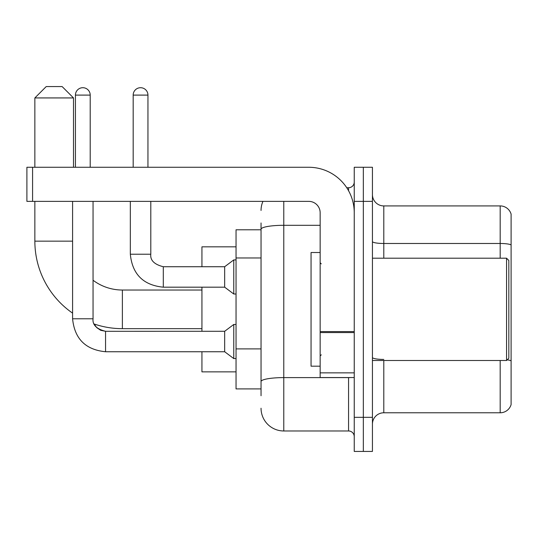 <?xml version="1.0" encoding="UTF-8"?>
<svg xmlns="http://www.w3.org/2000/svg" width="538" height="538" viewBox="0 0 538 538"><rect width="100%" height="100%" fill="white"/><g stroke="black" fill="none" stroke-linecap="round" stroke-linejoin="round"><path stroke-width="0.81" d="M261.044 229.787L236.041 229.787L236.041 388.913L261.044 388.913M261.044 395.733L261.044 222.967M354.246 417.327L354.246 451.429L363.338 451.429L363.338 417.327L363.338 451.429L372.43 451.429L372.43 417.327L363.338 417.327L363.338 201.373L363.338 417.327L354.246 417.327L354.246 201.373L363.338 201.373L363.338 167.271L363.338 201.373L372.43 201.373L372.43 417.327M372.43 201.373L372.43 167.271L354.246 167.271L354.246 201.373M283.775 201.373L283.775 430.972L348.563 430.972L348.563 377.548M346.754 187.728L348.563 187.728A5.683 5.683 0 0 0 354.246 182.046M261.044 251.145L261.044 229.249A22.73 3.948 180 0 1 283.775 225.301L320.15 225.301M354.246 436.654A5.683 5.683 0 0 0 348.563 430.972M261.044 210.466A22.73 22.73 0 0 1 262.941 201.373M283.775 430.972A22.73 22.73 0 0 1 261.044 408.234M372.43 424.146A11.365 11.365 0 0 1 383.796 412.78L500.185 412.78L500.185 360.5M511.1 214.104A11.365 11.365 0 0 0 500.185 205.919A11.365 11.365 0 0 1 511.1 214.104L511.1 404.596A11.365 11.365 0 0 1 500.185 412.78M511.1 244.911A11.365 1.97 180 0 0 500.185 243.485L500.185 205.919L383.796 205.919A11.365 11.365 0 0 1 372.43 194.554A11.365 11.365 0 0 0 383.796 205.919L383.796 258.2M201.938 328.671L122.375 328.671A87.519 87.519 0 0 1 94.197 324.01L96.712 327.622L100.673 330.298L105.556 331.287L105.556 351.744C85.555 349.767 74.567 338.785 72.59 318.785L72.59 201.373M72.59 313.136A87.519 87.519 0 0 1 34.856 241.152L34.856 201.373M122.375 328.671L122.375 290.029A48.877 48.877 0 0 1 93.054 280.251M46.221 86.571L62.132 86.571L73.504 97.936L34.856 97.936L46.221 86.571M73.504 167.271L73.504 97.936M34.856 167.271L34.856 97.936M201.938 287.184L201.938 331.287M201.938 351.744L201.938 371.866L236.041 371.866M236.041 246.834L201.938 246.834L201.938 266.727M75.434 167.271L75.434 95.098A7.391 7.391 0 0 1 82.818 87.707A7.391 7.391 0 0 1 90.209 95.098L90.209 167.271M105.556 331.307L224.669 331.287L224.669 351.744L105.556 351.744C85.555 349.767 74.567 338.785 72.59 318.785L93.054 318.785L93.054 201.373M224.669 331.287L233.768 324.468L233.768 358.564L236.041 358.564M133.175 167.271L133.175 95.098A7.391 7.391 0 0 1 140.559 87.707A7.391 7.391 0 0 1 147.95 95.098L147.95 167.271M130.331 201.373L130.331 254.225C132.308 274.225 143.296 285.207 163.296 287.184C143.296 285.207 132.308 274.225 130.331 254.225C132.308 274.225 143.296 285.207 163.296 287.184C143.296 285.207 132.308 274.225 130.331 254.225C132.308 274.225 143.296 285.207 163.296 287.184C143.296 285.207 132.308 274.225 130.331 254.225C132.308 274.225 143.296 285.207 163.296 287.184C143.296 285.207 132.308 274.225 130.331 254.225C132.308 274.225 143.296 285.207 163.296 287.184C143.296 285.207 132.308 274.225 130.331 254.225L150.795 254.225C150.102 260.284 154.272 264.454 163.296 266.727L224.669 266.727L224.669 287.184L163.296 287.184L163.296 266.747M224.669 266.727L233.768 259.908L233.768 294.004L236.041 294.004M354.246 377.548L320.15 377.548L320.15 331.583L354.246 331.583M354.246 212.739A45.468 45.468 0 0 0 308.778 167.271L32.583 167.271L32.583 201.373L308.778 201.373A11.365 11.365 0 0 1 320.15 212.739L320.15 331.583M32.583 201.373L26.9 201.373L26.9 167.271L32.583 167.271M506.554 258.2L508.827 260.473L508.827 358.227L506.554 360.5L506.554 258.2L372.43 258.2M320.15 252.517L311.058 252.517L311.058 366.183L320.15 366.183M261.044 257.964L236.041 257.964M261.044 348.893L236.041 348.893M350.541 377.548A5.683 0.989 0 0 1 348.563 377.609L283.775 377.609A22.73 3.948 180 0 0 261.044 381.556M348.563 190.728L348.563 187.728M383.796 360.5L383.796 412.78M500.185 258.2L500.185 243.485L383.796 243.485A11.365 1.97 0 0 1 372.43 241.515M511.1 360.843A11.365 1.97 180 0 0 507.206 359.841M383.796 359.424A11.365 1.97 -0 0 1 372.43 357.447M34.856 241.152L72.59 241.152M75.434 95.098L90.209 95.098M150.795 201.373L150.795 254.225C150.102 260.284 154.272 264.454 163.296 266.727C154.272 264.454 150.102 260.284 150.795 254.225C150.102 260.284 154.272 264.454 163.296 266.727C154.272 264.454 150.102 260.284 150.795 254.225C150.102 260.284 154.272 264.454 163.296 266.727C154.272 264.454 150.102 260.284 150.795 254.225C150.102 260.284 154.272 264.454 163.296 266.727C154.272 264.454 150.102 260.284 150.795 254.225L150.774 254.225M133.175 95.098L147.95 95.098M354.246 332.571L320.15 332.571M320.15 372.854L354.246 372.854M201.938 290.029L122.375 290.029M94.197 324.01L96.712 327.622L100.673 330.298L105.556 331.287L100.673 330.298L96.712 327.622L94.197 324.01L96.712 327.622L100.673 330.298L105.556 331.287L100.673 330.298L96.712 327.622L94.197 324.01M72.59 318.785C74.567 338.785 85.555 349.767 105.556 351.744C85.555 349.767 74.567 338.785 72.59 318.785C74.567 338.785 85.555 349.767 105.556 351.744C85.555 349.767 74.567 338.785 72.59 318.785C74.567 338.785 85.555 349.767 105.556 351.744C85.555 349.767 74.567 338.785 72.59 318.785C74.567 338.785 85.555 349.767 105.556 351.744C85.555 349.767 74.567 338.785 72.59 318.785M93.054 318.785C92.361 324.844 96.531 329.014 105.556 331.287C96.531 329.014 92.361 324.844 93.054 318.785C92.361 324.844 96.531 329.014 105.556 331.287C96.531 329.014 92.361 324.844 93.054 318.785C92.361 324.844 96.531 329.014 105.556 331.287M224.669 351.744L233.768 358.564M233.768 324.468L236.041 324.468M224.669 287.184L233.768 294.004M150.795 254.225C150.102 260.284 154.272 264.454 163.296 266.727M233.768 259.908L236.041 259.908M372.43 360.5L506.554 360.5M321.287 263.882L320.15 262.746M321.287 354.818L320.15 355.954"/></g></svg>

